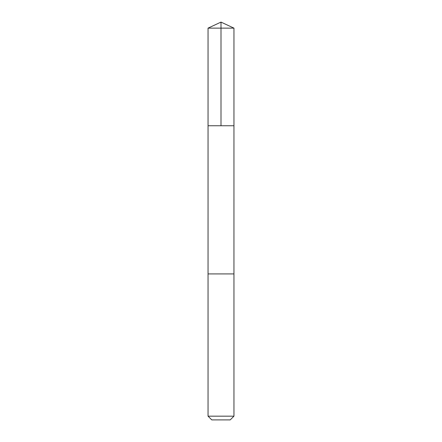 <?xml version="1.0" encoding="UTF-8"?>
<svg xmlns="http://www.w3.org/2000/svg" width="442" height="442" viewBox="0 0 442 442"><rect width="100%" height="100%" fill="white"/><g stroke="black" fill="none" stroke-linecap="round" stroke-linejoin="round"><path stroke-width="0.66" d="M208.044 125.749L233.956 125.749L233.956 28.139L208.044 28.139L208.044 125.749L233.956 125.749L233.951 273.918L208.049 273.918L208.044 125.749M221.884 273.918L208.044 273.918L208.044 416.16L233.956 416.16L233.956 273.918L221.884 273.918M233.956 416.16L230.216 419.9L211.784 419.9L208.044 416.16M221 125.749L221 22.1L208.044 28.139M221 22.1L233.956 28.139"/></g></svg>
